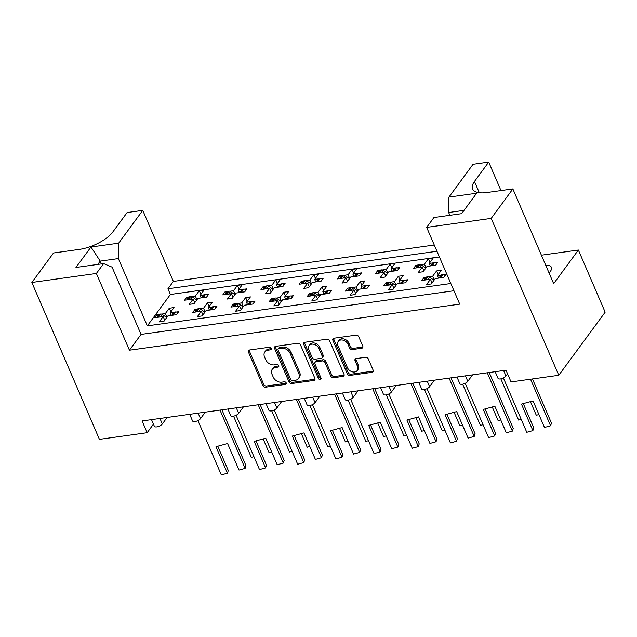 <?xml version="1.0" encoding="UTF-8"?>
<svg xmlns="http://www.w3.org/2000/svg" width="637" height="637" viewBox="0 0 637 637"><rect width="100%" height="100%" fill="white"/><g stroke="black" fill="none" stroke-linecap="round" stroke-linejoin="round"><path stroke-width="0.96" d="M271.306 348.335A1.545 1.17 -143.7 0 0 269.435 347.221L249.529 349.992A2.214 1.672 -143.7 0 0 248.549 350.541A2.214 1.672 -143.7 0 0 248.454 352.118L262.874 385.6A2.214 1.672 -143.7 0 0 265.549 387.192L285.456 384.414A1.545 1.17 -143.7 0 0 284.333 381.81L281.761 382.176A7.079 5.351 -143.7 0 1 273.201 377.056L271.999 374.269A7.079 5.351 -143.7 0 1 272.294 369.237A7.079 5.351 -143.7 0 1 275.431 367.477L278.011 367.119A1.545 1.17 -143.7 0 0 276.888 364.515L274.308 364.874A7.079 5.351 -143.7 0 1 265.748 359.762L264.546 356.967A7.079 5.351 -143.7 0 1 264.841 351.942A7.079 5.351 -143.7 0 1 267.986 350.183L270.558 349.824A1.545 1.17 -143.7 0 0 271.306 348.335M361.712 348.248A2.214 1.672 -143.7 0 0 362.692 347.698A2.214 1.672 -143.7 0 0 362.779 346.122L358.735 336.734A2.214 1.672 -143.7 0 0 356.059 335.134L333.947 338.215A2.214 1.672 -143.7 0 0 332.968 338.773A2.214 1.672 -143.7 0 0 332.88 340.341L347.292 373.823A2.214 1.672 -143.7 0 0 349.968 375.416L372.08 372.334A2.214 1.672 -143.7 0 0 373.067 371.785A2.214 1.672 -143.7 0 0 373.155 370.208L368.274 358.87A2.214 1.672 -143.7 0 0 365.598 357.269L356.131 358.591A2.214 1.672 -143.7 0 0 355.151 359.141A2.214 1.672 -143.7 0 0 355.056 360.709L357.484 366.339A5.916 4.467 -143.7 0 1 357.238 370.535A5.916 4.467 -143.7 0 1 352.189 371.809A5.916 4.467 -143.7 0 1 347.452 367.732L337.96 345.692A5.916 4.467 -143.7 0 1 338.207 341.488A5.916 4.467 -143.7 0 1 343.255 340.222A5.916 4.467 -143.7 0 1 347.985 344.298L349.57 347.969A2.214 1.672 -143.7 0 0 352.245 349.57L361.712 348.248L362.58 347.061A2.214 1.672 -143.7 0 0 362.947 346.966M129.43 350.207L141.048 334.401L112.08 267.134L103.632 263.599L75.946 267.46L90.972 247.021L118.657 243.159L142.76 210.361L127.105 212.543L112.868 231.916A27.033 10.845 -23.3 0 1 79.474 249.37L53.508 252.993L31.85 282.462L96.378 273.464L129.43 350.207L459.715 304.136L426.671 227.385L491.199 218.387L558.768 375.289L511.041 381.945L505.977 370.193L142.091 420.961L147.155 432.706L153.445 424.146M31.85 282.462L99.42 439.363L147.155 432.706M300.457 344.864A2.214 1.672 -143.7 0 0 297.782 343.263L275.67 346.345A2.214 1.672 -143.7 0 0 274.69 346.902A2.214 1.672 -143.7 0 0 274.595 348.471L289.015 381.953A2.214 1.672 -143.7 0 0 291.69 383.546L313.802 380.464A2.214 1.672 -143.7 0 0 314.782 379.915A2.214 1.672 -143.7 0 0 314.877 378.338L300.457 344.864M304.812 342.284L326.924 339.195A2.214 1.672 -143.7 0 1 329.6 340.795L344.012 374.277A2.214 1.672 -143.7 0 1 343.924 375.846A2.214 1.672 -143.7 0 1 342.945 376.395L333.477 377.717A2.214 1.672 -143.7 0 1 330.802 376.117L324.958 362.541A2.214 1.672 -143.7 0 0 322.282 360.94L316 361.816A2.214 1.672 -143.7 0 0 315.02 362.373A2.214 1.672 -143.7 0 0 314.933 363.942L321.016 378.075A1.545 1.17 -143.7 0 1 318.396 378.442L303.738 344.402A2.214 1.672 -143.7 0 1 303.825 342.833A2.214 1.672 -143.7 0 1 304.812 342.284M141.048 334.401L453.958 290.751M96.378 273.464L103.632 263.599M449.857 215.298L448.655 212.503L448.942 197.088L476.619 193.226L461.602 213.666L433.916 217.528L426.671 227.385M545.726 265.239A14.42 5.789 156.7 0 1 551.419 267.325A14.42 5.789 156.7 0 1 549.022 272.883M434.267 245.022L173.368 281.419L167.945 288.792L436.95 251.265M187.509 298.96L186.768 297.256L189.054 296.938M201.22 297.909L200.137 295.393L203.912 294.867M206.444 294.509L208.729 294.19L206.547 297.161L197.956 298.363L194.022 303.706L189.253 304.375L193.178 299.024L184.587 300.226L186.768 297.256M196.944 299.732L195.36 296.054L199.293 290.711L204.063 290.042L200.137 295.393M191.586 296.587L195.36 296.054M194.763 302.702L193.178 299.024M225.689 293.633L224.957 291.929L227.242 291.611M239.401 292.582L238.318 290.066L242.1 289.54M244.624 289.182L246.909 288.864L244.727 291.834L236.136 293.036L232.202 298.387L227.433 299.048L231.366 293.705L222.775 294.899L224.957 291.929M235.133 294.405L233.548 290.727L237.474 285.384L242.251 284.715L238.318 290.066M229.766 291.26L233.548 290.727M232.943 297.375L231.366 293.705M263.877 288.306L263.137 286.602L265.422 286.284M271.131 292.049L269.547 288.378L260.955 289.572L263.137 286.602M269.547 288.378L265.613 293.721L270.391 293.06L274.316 287.709L282.908 286.507L285.097 283.537L282.812 283.855M277.589 287.255L276.506 284.739L280.28 284.213M273.313 289.079L271.728 285.4L275.662 280.057L280.431 279.388L276.506 284.739M267.954 285.933L271.728 285.4M302.057 282.979L301.325 281.275L303.602 280.957M309.311 286.722L307.727 283.051L299.135 284.245L301.325 281.275M307.727 283.051L303.801 288.394L308.571 287.733L312.504 282.382L321.096 281.18L323.278 278.21L320.992 278.528M315.769 281.928L314.686 279.412L318.46 278.887M311.493 283.752L309.916 280.081L313.842 274.73L318.619 274.061L314.686 279.412M306.134 280.606L309.916 280.081M340.238 277.652L339.505 275.948L341.79 275.63M347.499 281.395L345.915 277.724L337.323 278.918L339.505 275.948M345.915 277.724L341.981 283.067L346.759 282.406L350.684 277.055L359.276 275.861L361.458 272.883L359.18 273.201M353.949 276.601L352.866 274.085L356.648 273.56M349.681 278.425L348.097 274.754L352.03 269.403L356.8 268.734L352.866 274.085M344.322 275.28L348.097 274.754M378.426 272.325L377.685 270.621L379.971 270.303M385.68 276.068L384.095 272.397L375.504 273.591L377.685 270.621M384.095 272.397L380.17 277.74L384.939 277.079L388.873 271.728L397.464 270.534L399.646 267.556L397.361 267.874M392.137 271.274L391.054 268.758L394.829 268.233M387.861 273.098L386.277 269.427L390.21 264.076L394.98 263.407L391.054 268.758M382.503 269.953L386.277 269.427M416.606 266.999L415.873 265.295L418.159 264.976M423.86 270.741L422.283 267.07L413.692 268.265L415.873 265.295M422.283 267.07L418.35 272.413L423.119 271.752L427.053 266.401L435.644 265.207L437.826 262.237L435.541 262.555M430.317 265.947L429.234 263.431L433.017 262.906M426.049 267.771L424.465 264.1L428.39 258.749L433.168 258.081L429.234 263.431M420.691 264.626L424.465 264.1M507.562 373.871L505.969 376.037A4.507 1.807 156.7 0 1 500.403 378.943A4.507 1.807 156.7 0 1 498.015 378.354L495.156 371.705M472.574 374.859L467.789 381.364A4.507 1.807 156.7 0 1 462.223 384.27A4.507 1.807 156.7 0 1 459.834 383.681L456.968 377.032M434.386 380.185L429.609 386.691A4.507 1.807 156.7 0 1 424.043 389.597A4.507 1.807 156.7 0 1 421.646 389.008L418.788 382.359M396.206 385.512L391.421 392.018A4.507 1.807 156.7 0 1 385.855 394.924A4.507 1.807 156.7 0 1 383.466 394.335L380.608 387.686M358.018 390.839L353.24 397.345A4.507 1.807 156.7 0 1 347.675 400.251A4.507 1.807 156.7 0 1 345.286 399.654L342.419 393.013M319.838 396.166L315.052 402.672A4.507 1.807 156.7 0 1 309.486 405.578A4.507 1.807 156.7 0 1 307.098 404.981L304.239 398.34M281.658 401.485L276.872 407.998A4.507 1.807 156.7 0 1 271.306 410.905A4.507 1.807 156.7 0 1 268.918 410.308L266.051 403.667M243.469 406.812L238.692 413.325A4.507 1.807 156.7 0 1 233.126 416.232A4.507 1.807 156.7 0 1 230.729 415.635L227.871 408.994M205.289 412.139L200.504 418.652A4.507 1.807 156.7 0 1 194.938 421.559A4.507 1.807 156.7 0 1 192.549 420.961L189.691 414.321M167.101 417.466L162.324 423.979A4.507 1.807 156.7 0 1 156.758 426.886A4.507 1.807 156.7 0 1 154.369 426.288L151.502 419.648M157.498 316.478L156.766 314.774L159.043 314.455M171.21 315.426L170.127 312.91L173.901 312.385M176.433 312.026L178.718 311.708L176.537 314.678L167.945 315.88L164.012 321.223L159.242 321.892L163.168 316.541L154.576 317.744L156.766 314.774M166.934 317.25L165.349 313.571L169.283 308.228L174.06 307.56L170.127 312.91M161.575 314.105L165.349 313.571M164.752 320.22L163.168 316.541M195.678 311.151L194.946 309.447L197.231 309.128M209.39 310.1L208.307 307.583L212.089 307.058M214.621 306.7L216.898 306.381L214.717 309.351L206.125 310.553L202.192 315.904L197.422 316.565L201.356 311.222L192.764 312.417L194.946 309.447M205.122 311.923L203.537 308.244L207.471 302.901L212.24 302.233L208.307 307.583M199.763 308.778L203.537 308.244M202.932 314.893L201.356 311.222M233.867 305.824L233.126 304.12L235.411 303.801M241.12 309.566L239.536 305.895L230.944 307.09L233.126 304.12M239.536 305.895L235.602 311.238L240.38 310.577L244.305 305.227L252.897 304.024L255.087 301.054L252.801 301.373M247.578 304.773L246.495 302.257L250.269 301.731M243.302 306.596L241.718 302.917L245.651 297.575L250.421 296.906L246.495 302.257M237.943 303.451L241.718 302.917M272.047 300.497L271.314 298.793L273.591 298.474M279.301 304.239L277.716 300.568L269.125 301.763L271.314 298.793M277.716 300.568L273.791 305.911L278.56 305.25L282.494 299.9L291.085 298.697L293.267 295.727L290.982 296.046M285.758 299.446L284.675 296.93L288.45 296.404M281.482 301.269L279.906 297.598L283.831 292.248L288.609 291.579L284.675 296.93M276.124 298.124L279.906 297.598M310.227 295.17L309.494 293.466L311.78 293.147M317.489 298.912L315.904 295.242L307.313 296.436L309.494 293.466M315.904 295.242L311.971 300.584L316.748 299.923L320.674 294.573L329.265 293.378L331.447 290.4L329.17 290.719M323.946 294.119L322.863 291.603L326.638 291.077M319.67 295.942L318.086 292.272L322.019 286.921L326.789 286.252L322.863 291.603M314.312 292.797L318.086 292.272M348.415 289.843L347.683 288.139L349.96 287.82M355.669 293.585L354.084 289.915L345.493 291.109L347.683 288.139M354.084 289.915L350.159 295.257L354.928 294.597L358.862 289.246L367.453 288.051L369.635 285.073L367.35 285.392M362.127 288.792L361.044 286.276L364.818 285.75M357.851 290.615L356.274 286.945L360.2 281.594L364.977 280.925L361.044 286.276M352.492 287.47L356.274 286.945M386.595 284.516L385.863 282.812L388.148 282.494M393.849 288.258L392.273 284.588L383.681 285.782L385.863 282.812M392.273 284.588L388.339 289.931L393.109 289.27L397.042 283.919L405.634 282.724L407.815 279.754L405.538 280.073M400.307 283.465L399.224 280.949L403.006 280.423M396.039 285.288L394.454 281.618L398.388 276.267L403.157 275.598L399.224 280.949M390.68 282.143L394.454 281.618M424.783 279.189L424.043 277.485L426.328 277.167M432.037 282.932L430.453 279.261L421.861 280.455L424.043 277.485M430.453 279.261L426.519 284.604L431.297 283.943L435.23 278.592L443.814 277.398L446.004 274.428L443.718 274.746M438.495 278.138L437.412 275.622L441.186 275.096M434.219 279.962L432.634 276.291L436.568 270.94L441.337 270.279L437.412 275.622M428.86 276.816L432.634 276.291M558.768 375.289L605.15 312.186L578.38 250.03L541.402 255.19M450.837 283.505L147.338 325.849L170.398 294.477L439.395 256.95M491.199 218.387L512.857 188.918L553.664 283.664L578.38 250.03M500.969 190.574L488.706 162.101L473.044 164.29L448.942 197.088M142.76 210.361L173.368 281.419M118.657 243.159L118.363 258.574L100.232 261.106L97.795 264.411M147.338 325.849L118.363 258.574M170.398 294.477L167.945 288.792M170.867 311.899L169.283 308.228M200.878 294.382L199.293 290.711M209.047 306.572L207.471 302.901M247.236 301.245L245.651 297.575M285.416 295.918L283.831 292.248M323.596 290.591L322.019 286.921M361.784 285.272L360.2 281.594M399.964 279.946L398.388 276.267M438.152 274.619L436.568 270.94M239.058 289.055L237.474 285.384M277.246 283.728L275.662 280.057M315.426 278.401L313.842 274.73M353.607 273.074L352.03 269.403M391.795 267.755L390.21 264.076M429.975 262.428L428.39 258.749M488.706 162.101L474.469 181.473A27.033 10.845 -23.3 0 0 472.55 188.966A27.033 10.845 -23.3 0 0 486.891 192.533L512.857 188.918M101.434 263.901L100.232 261.106L90.972 247.021M464.031 210.353L448.655 212.503M271.402 348.638L268.854 348.988A7.079 5.351 -143.7 0 0 265.717 350.756L264.841 351.942M272.294 369.237L273.169 368.051A7.079 5.351 -143.7 0 1 276.307 366.291L278.855 365.933M249.163 350.087A2.214 1.672 -143.7 0 0 249.33 350.931L263.742 384.406A2.214 1.672 -143.7 0 0 266.417 386.006L286.3 383.235M275.303 346.44A2.214 1.672 -143.7 0 0 275.471 347.284L289.891 380.759A2.214 1.672 -143.7 0 0 292.566 382.359L314.678 379.278A2.214 1.672 -143.7 0 0 315.036 379.182M278.855 348.662A1.545 1.17 -143.7 0 0 278.098 350.151L290.759 379.541A1.545 1.17 -143.7 0 0 292.63 380.655L295.345 380.281A7.079 5.351 -143.7 0 0 298.482 378.513A7.079 5.351 -143.7 0 0 298.777 373.489L290.13 353.4A7.079 5.351 -143.7 0 0 281.57 348.288L278.855 348.662L279.723 347.476A1.545 1.17 -143.7 0 0 279.038 347.858L278.162 349.052M298.482 378.513L299.358 377.327A7.079 5.351 -143.7 0 0 299.653 372.303L298.777 373.489M279.723 347.476L282.446 347.093A7.079 5.351 -143.7 0 1 291.005 352.213L299.653 372.303M315.02 362.373L315.896 361.179A2.214 1.672 -143.7 0 1 316.876 360.63L323.158 359.754A2.214 1.672 -143.7 0 1 325.833 361.354L331.678 374.93A2.214 1.672 -143.7 0 0 334.353 376.531L343.813 375.209A2.214 1.672 -143.7 0 0 344.179 375.121M304.446 342.372A2.214 1.672 -143.7 0 0 304.605 343.216L319.264 377.255A1.545 1.17 -143.7 0 0 321.112 378.378M318.89 348.455A5.916 4.467 -143.7 0 0 314.16 344.378A5.916 4.467 -143.7 0 0 309.112 345.652A5.916 4.467 -143.7 0 0 308.865 349.848L312.21 357.62A2.214 1.672 -143.7 0 0 314.885 359.212L321.159 358.336A2.214 1.672 -143.7 0 0 322.139 357.787A2.214 1.672 -143.7 0 0 322.234 356.218L318.89 348.455L319.758 347.261A5.916 4.467 -143.7 0 0 315.028 343.184A5.916 4.467 -143.7 0 0 309.98 344.458L309.112 345.652M322.139 357.787L323.015 356.601A2.214 1.672 -143.7 0 0 323.102 355.032L322.234 356.218M319.758 347.261L323.102 355.032M338.207 341.488L339.083 340.301A5.916 4.467 -143.7 0 1 344.131 339.027A5.916 4.467 -143.7 0 1 348.861 343.104L350.446 346.783A2.214 1.672 -143.7 0 0 353.121 348.375L362.58 347.061M357.238 370.535L358.105 369.349A5.916 4.467 -143.7 0 0 358.352 365.144L357.484 366.339M355.772 358.679A2.214 1.672 -143.7 0 0 355.932 359.523L358.352 365.144M333.589 338.311A2.214 1.672 -143.7 0 0 333.748 339.155L348.168 372.629A2.214 1.672 -143.7 0 0 350.844 374.23L372.956 371.148A2.214 1.672 -143.7 0 0 373.314 371.053M221.923 409.822L245.986 465.703L245.118 468.402L239.01 470.066L227.584 443.543L215.991 446.704L227.417 473.235L221.31 474.899L197.924 420.603M159.393 317.075A2.253 1.704 -143.7 0 0 158.478 316.995L157.61 317.122A2.253 1.704 -143.7 0 0 156.861 317.425M158.478 316.995L160.659 314.025L159.799 314.152L157.61 317.122M174.251 314.997A2.253 1.704 -143.7 0 0 173.336 314.925L175.517 311.955L174.657 312.074L172.468 315.044A2.253 1.704 -143.7 0 0 171.719 315.355M173.336 314.925L172.468 315.044M160.659 314.025A2.253 1.704 36.3 0 1 162.252 314.391L166.727 317.537M173.543 312.823A2.253 1.704 36.3 0 1 173.654 312.64A2.253 1.704 36.3 0 1 174.657 312.074M175.517 311.955A2.253 1.704 36.3 0 1 177.827 312.918M156.798 317.433L158.796 314.71A2.253 1.704 36.3 0 1 159.799 314.152M164.569 319.806L165.015 319.862M245.118 468.402L220.004 410.093M217.814 446.203L228.293 470.536L227.417 473.235M271.633 451.84L269.021 452.549L263.153 438.925M189.404 299.557A2.253 1.704 -143.7 0 0 188.488 299.478L187.62 299.605A2.253 1.704 -143.7 0 0 186.872 299.908M188.488 299.478L190.67 296.508L189.802 296.635L187.62 299.605M204.262 297.479A2.253 1.704 -143.7 0 0 203.346 297.407L205.528 294.437L204.66 294.557L202.478 297.527A2.253 1.704 -143.7 0 0 201.73 297.837M203.346 297.407L202.478 297.527M190.67 296.508A2.253 1.704 36.3 0 1 192.263 296.874L196.737 300.019M203.553 295.305A2.253 1.704 36.3 0 1 203.665 295.122A2.253 1.704 36.3 0 1 204.66 294.557M205.528 294.437A2.253 1.704 36.3 0 1 207.837 295.401M186.8 299.916L188.807 297.192A2.253 1.704 36.3 0 1 189.802 296.635M194.58 302.288L195.026 302.344M253.932 456.665L251.32 457.382L233.564 416.16M260.103 404.495L284.174 460.376L283.298 463.075L277.191 464.739L265.764 438.216L254.171 441.377L265.597 467.908L259.49 469.573L236.104 415.276M197.574 311.748A2.253 1.704 -143.7 0 0 196.666 311.668L195.798 311.796A2.253 1.704 -143.7 0 0 195.041 312.098M196.666 311.668L198.848 308.698L197.98 308.826L195.798 311.796M212.432 309.67A2.253 1.704 -143.7 0 0 211.524 309.598L213.706 306.628L212.838 306.747L210.656 309.717A2.253 1.704 -143.7 0 0 209.899 310.028M211.524 309.598L210.656 309.717M198.848 308.698A2.253 1.704 36.3 0 1 200.432 309.064L204.907 312.21M211.723 307.496A2.253 1.704 36.3 0 1 211.834 307.313A2.253 1.704 36.3 0 1 212.838 306.747M213.706 306.628A2.253 1.704 36.3 0 1 216.007 307.599M194.978 312.106L196.976 309.383A2.253 1.704 36.3 0 1 197.98 308.826M202.757 314.479L203.203 314.535M283.298 463.075L258.184 404.766M255.994 440.876L266.473 465.209L265.597 467.908M298.291 399.168L322.354 455.049L321.486 457.748L315.379 459.412L303.953 432.889L292.359 436.05L303.785 462.581L297.678 464.246L274.292 409.949M235.762 306.421A2.253 1.704 -143.7 0 0 234.846 306.349L233.978 306.469A2.253 1.704 -143.7 0 0 233.23 306.771M234.846 306.349L237.028 303.371L236.16 303.499L233.978 306.469M250.62 304.343A2.253 1.704 -143.7 0 0 249.704 304.271L251.886 301.301L251.018 301.42L248.836 304.39A2.253 1.704 -143.7 0 0 248.088 304.701M249.704 304.271L248.836 304.39M237.028 303.371A2.253 1.704 36.3 0 1 238.62 303.738L243.095 306.883M249.911 302.169A2.253 1.704 36.3 0 1 250.023 301.986A2.253 1.704 36.3 0 1 251.018 301.42M251.886 301.301A2.253 1.704 36.3 0 1 254.195 302.272M233.158 306.779L235.164 304.056A2.253 1.704 36.3 0 1 236.16 303.499M240.937 309.152L241.383 309.208M321.486 457.748L296.372 399.439M294.175 435.549L304.653 459.882L303.785 462.581M336.471 393.841L360.542 449.722L359.666 452.421L353.559 454.085L342.133 427.562L330.539 430.723L341.965 457.255L335.858 458.919L312.472 404.622M273.942 301.094A2.253 1.704 -143.7 0 0 273.026 301.022L272.158 301.142A2.253 1.704 -143.7 0 0 271.41 301.444M273.026 301.022L275.216 298.044L274.348 298.172L272.158 301.142M288.8 299.016A2.253 1.704 -143.7 0 0 287.884 298.944L290.074 295.974L289.206 296.094L287.016 299.064A2.253 1.704 -143.7 0 0 286.268 299.374M287.884 298.944L287.016 299.064M275.216 298.044A2.253 1.704 36.3 0 1 276.8 298.419L281.275 301.556M288.091 296.842A2.253 1.704 36.3 0 1 288.203 296.659A2.253 1.704 36.3 0 1 289.206 296.094M290.074 295.974A2.253 1.704 36.3 0 1 292.375 296.946M271.346 301.452L273.345 298.729A2.253 1.704 36.3 0 1 274.348 298.172M279.125 303.825L279.571 303.881M359.666 452.421L334.552 394.112M332.363 430.222L342.841 454.555L341.965 457.255M374.66 388.514L398.722 444.395L397.846 447.094L391.739 448.759L380.313 422.235L368.727 425.397L380.146 451.928L374.038 453.592L350.661 399.295M312.13 295.767A2.253 1.704 -143.7 0 0 311.214 295.695L310.346 295.815A2.253 1.704 -143.7 0 0 309.598 296.117M311.214 295.695L313.396 292.725L312.528 292.845L310.346 295.815M326.988 293.697A2.253 1.704 -143.7 0 0 326.072 293.617L328.254 290.647L327.386 290.767L325.204 293.745A2.253 1.704 -143.7 0 0 324.456 294.047M326.072 293.617L325.204 293.745M313.396 292.725A2.253 1.704 36.3 0 1 314.989 293.092L319.463 296.229M326.279 291.515A2.253 1.704 36.3 0 1 326.391 291.332A2.253 1.704 36.3 0 1 327.386 290.767M328.254 290.647A2.253 1.704 36.3 0 1 330.563 291.619M309.526 296.125L311.533 293.402A2.253 1.704 36.3 0 1 312.528 292.845M317.306 298.498L317.752 298.554M397.846 447.094L372.733 388.785M370.543 424.903L381.022 449.228L380.146 451.928M412.84 383.187L436.91 439.076L436.034 441.767L429.927 443.44L418.501 416.909L406.908 420.07L418.334 446.601L412.227 448.265L388.841 393.969M350.31 290.44A2.253 1.704 -143.7 0 0 349.394 290.368L348.527 290.488A2.253 1.704 -143.7 0 0 347.778 290.791M349.394 290.368L351.576 287.398L350.716 287.518L348.527 290.488M365.168 288.37A2.253 1.704 -143.7 0 0 364.253 288.29L366.434 285.32L365.574 285.44L363.385 288.418A2.253 1.704 -143.7 0 0 362.636 288.72M364.253 288.29L363.385 288.418M351.576 287.398A2.253 1.704 36.3 0 1 353.169 287.765L357.644 290.902M364.46 286.188A2.253 1.704 36.3 0 1 364.571 286.005A2.253 1.704 36.3 0 1 365.574 285.44M366.434 285.32A2.253 1.704 36.3 0 1 368.743 286.292M347.714 290.798L349.713 288.075A2.253 1.704 36.3 0 1 350.716 287.518M355.494 293.171L355.932 293.227M436.034 441.767L410.921 383.458M408.731 419.576L419.21 443.901L418.334 446.601M451.02 377.86L475.091 433.749L474.215 436.441L468.107 438.113L456.681 411.582L445.088 414.743L456.514 441.274L450.407 442.938L427.029 388.642M388.49 285.113A2.253 1.704 -143.7 0 0 387.583 285.042L386.715 285.161A2.253 1.704 -143.7 0 0 385.958 285.464M387.583 285.042L389.764 282.072L388.896 282.191L386.715 285.161M403.348 283.043A2.253 1.704 -143.7 0 0 402.441 282.963L404.622 279.993L403.754 280.113L401.573 283.091A2.253 1.704 -143.7 0 0 400.816 283.393M402.441 282.963L401.573 283.091M389.764 282.072A2.253 1.704 36.3 0 1 391.349 282.438L395.824 285.575M402.64 280.861A2.253 1.704 36.3 0 1 402.759 280.678A2.253 1.704 36.3 0 1 403.754 280.113M404.622 279.993A2.253 1.704 36.3 0 1 406.924 280.965M385.895 285.472L387.901 282.748A2.253 1.704 36.3 0 1 388.896 282.191M393.674 287.844L394.12 287.9M474.215 436.441L449.101 378.131M446.911 414.249L457.39 438.574L456.514 441.274M489.208 372.534L513.271 428.422L512.403 431.114L506.296 432.786L494.869 406.255L483.276 409.416L494.702 435.947L488.595 437.611L465.209 383.315M426.679 279.786A2.253 1.704 -143.7 0 0 425.763 279.715L424.895 279.834A2.253 1.704 -143.7 0 0 424.146 280.137M425.763 279.715L427.945 276.745L427.077 276.864L424.895 279.834M441.537 277.716A2.253 1.704 -143.7 0 0 440.621 277.636L442.803 274.666L441.935 274.794L439.753 277.764A2.253 1.704 -143.7 0 0 439.004 278.066M440.621 277.636L439.753 277.764M427.945 276.745A2.253 1.704 36.3 0 1 429.537 277.111L434.012 280.248M440.828 275.534A2.253 1.704 36.3 0 1 440.939 275.351A2.253 1.704 36.3 0 1 441.935 274.794M442.803 274.666A2.253 1.704 36.3 0 1 445.112 275.638M424.075 280.153L426.081 277.421A2.253 1.704 36.3 0 1 427.077 276.864M431.854 282.517L432.3 282.573M512.403 431.114L487.289 372.804M485.099 408.922L495.57 433.248L494.702 435.947M532.452 378.959L551.459 423.095L550.583 425.787L544.476 427.459L533.05 400.928L521.456 404.089L532.882 430.62L526.775 432.284L503.389 377.988M550.583 425.787L530.525 379.222M523.28 403.595L533.758 427.921L532.882 430.62M309.821 446.513L307.201 447.222L301.333 433.598M227.584 294.23A2.253 1.704 -143.7 0 0 226.668 294.151L225.809 294.278A2.253 1.704 -143.7 0 0 225.052 294.581M226.668 294.151L228.858 291.181L227.99 291.308L225.809 294.278M242.442 292.152A2.253 1.704 -143.7 0 0 241.527 292.08L243.716 289.11L242.848 289.23L240.667 292.2A2.253 1.704 -143.7 0 0 239.91 292.51M241.527 292.08L240.667 292.2M228.858 291.181A2.253 1.704 36.3 0 1 230.443 291.547L234.918 294.692M241.734 289.978A2.253 1.704 36.3 0 1 241.845 289.795A2.253 1.704 36.3 0 1 242.848 289.23M243.716 289.11A2.253 1.704 36.3 0 1 246.017 290.082M224.988 294.589L226.987 291.865A2.253 1.704 36.3 0 1 227.99 291.308M232.768 296.961L233.214 297.017M292.12 451.338L289.501 452.055L271.744 410.833M348.001 441.186L345.381 441.895L339.521 428.271M265.772 288.903A2.253 1.704 -143.7 0 0 264.857 288.832L263.989 288.951A2.253 1.704 -143.7 0 0 263.24 289.254M264.857 288.832L267.038 285.854L266.17 285.981L263.989 288.951M280.63 286.825A2.253 1.704 -143.7 0 0 279.715 286.754L281.896 283.784L281.028 283.903L278.847 286.873A2.253 1.704 -143.7 0 0 278.098 287.183M279.715 286.754L278.847 286.873M267.038 285.854A2.253 1.704 36.3 0 1 268.631 286.22L273.106 289.365M279.922 284.651A2.253 1.704 36.3 0 1 280.033 284.468A2.253 1.704 36.3 0 1 281.028 283.903M281.896 283.784A2.253 1.704 36.3 0 1 284.206 284.755M263.169 289.262L265.175 286.539A2.253 1.704 36.3 0 1 266.17 285.981M270.948 291.635L271.394 291.69M330.3 446.011L327.689 446.728L309.932 405.506M386.181 435.859L383.57 436.568L377.701 422.944M303.953 283.576A2.253 1.704 -143.7 0 0 303.037 283.505L302.169 283.624A2.253 1.704 -143.7 0 0 301.42 283.927M303.037 283.505L305.227 280.527L304.359 280.654L302.169 283.624M318.811 281.498A2.253 1.704 -143.7 0 0 317.895 281.427L320.085 278.457L319.217 278.576L317.027 281.546A2.253 1.704 -143.7 0 0 316.278 281.857M317.895 281.427L317.027 281.546M305.227 280.527A2.253 1.704 36.3 0 1 306.811 280.901L311.286 284.038M318.102 279.325A2.253 1.704 36.3 0 1 318.213 279.141A2.253 1.704 36.3 0 1 319.217 278.576M320.085 278.457A2.253 1.704 36.3 0 1 322.386 279.428M301.357 283.935L303.355 281.212A2.253 1.704 36.3 0 1 304.359 280.654M309.136 286.308L309.582 286.363M368.481 440.685L365.869 441.401L348.113 400.179M424.369 430.532L421.75 431.241L415.881 417.617M342.133 278.25A2.253 1.704 -143.7 0 0 341.225 278.178L340.357 278.297A2.253 1.704 -143.7 0 0 339.609 278.6M341.225 278.178L343.407 275.208L342.539 275.327L340.357 278.297M356.991 276.179A2.253 1.704 -143.7 0 0 356.083 276.1L358.265 273.13L357.397 273.249L355.215 276.227A2.253 1.704 -143.7 0 0 354.467 276.53M356.083 276.1L355.215 276.227M343.407 275.208A2.253 1.704 36.3 0 1 344.991 275.574L349.466 278.711M356.29 273.998A2.253 1.704 36.3 0 1 356.401 273.814A2.253 1.704 36.3 0 1 357.397 273.249M358.265 273.13A2.253 1.704 36.3 0 1 360.574 274.101M339.537 278.608L341.543 275.885A2.253 1.704 36.3 0 1 342.539 275.327M347.316 280.981L347.762 281.036M406.669 435.358L404.049 436.074L386.301 394.852M462.55 425.205L459.938 425.922L454.07 412.29M380.321 272.923A2.253 1.704 -143.7 0 0 379.405 272.851L378.537 272.97A2.253 1.704 -143.7 0 0 377.789 273.273M379.405 272.851L381.587 269.881L380.719 270L378.537 272.97M395.179 270.852A2.253 1.704 -143.7 0 0 394.263 270.773L396.445 267.803L395.577 267.922L393.395 270.9A2.253 1.704 -143.7 0 0 392.647 271.203M394.263 270.773L393.395 270.9M381.587 269.881A2.253 1.704 36.3 0 1 383.179 270.247L387.654 273.384M394.47 268.671A2.253 1.704 36.3 0 1 394.582 268.488A2.253 1.704 36.3 0 1 395.577 267.922M396.445 267.803A2.253 1.704 36.3 0 1 398.754 268.774M377.717 273.281L379.724 270.558A2.253 1.704 36.3 0 1 380.719 270M385.496 275.654L385.942 275.71M444.849 430.031L442.237 430.747L424.481 389.526M500.738 419.879L498.118 420.595L492.25 406.963M418.501 267.596A2.253 1.704 -143.7 0 0 417.585 267.524L416.725 267.644A2.253 1.704 -143.7 0 0 415.969 267.946M417.585 267.524L419.775 264.554L418.907 264.673L416.725 267.644M433.359 265.525A2.253 1.704 -143.7 0 0 432.443 265.446L434.633 262.476L433.765 262.595L431.583 265.573A2.253 1.704 -143.7 0 0 430.827 265.876M432.443 265.446L431.583 265.573M419.775 264.554A2.253 1.704 36.3 0 1 421.36 264.92L425.834 268.058M432.65 263.344A2.253 1.704 36.3 0 1 432.762 263.161A2.253 1.704 36.3 0 1 433.765 262.595M434.633 262.476A2.253 1.704 36.3 0 1 436.934 263.447M415.905 267.954L417.904 265.231A2.253 1.704 36.3 0 1 418.907 264.673M423.685 270.327L424.131 270.383M483.037 424.704L480.417 425.42L462.669 384.199M538.918 414.552L536.306 415.268L530.438 401.644M521.217 419.377L518.606 420.094L500.849 378.872M159.951 418.469L162.324 423.979M198.131 413.142L200.504 418.652M236.319 407.815L238.692 413.325M274.499 402.488L276.872 407.998M312.679 397.162L315.052 402.672M350.868 391.835L353.24 397.345M389.048 386.508L391.421 392.018M427.236 381.181L429.609 386.691M465.416 375.854L467.789 381.364M503.596 370.527L505.969 376.037M479.311 192.724L474.469 181.473M268.854 348.988L267.986 350.183M278.855 365.964L278.011 367.119M276.307 366.291L275.431 367.477M286.308 383.259L285.456 384.414M266.417 386.006L265.549 387.192M263.742 384.406L262.874 385.6M249.33 350.931L248.454 352.118M271.41 348.662L270.558 349.824M314.678 379.278L313.802 380.464M292.566 382.359L291.69 383.546M289.891 380.759L289.015 381.953M275.471 347.284L274.595 348.471M291.005 352.213L290.13 353.4M282.446 347.093L281.57 348.288M343.813 375.209L342.945 376.395M334.353 376.531L333.477 377.717M331.678 374.93L330.802 376.117M325.833 361.354L324.958 362.541M323.158 359.754L322.282 360.94M316.876 360.63L316 361.816M319.264 377.255L318.396 378.442M304.605 343.216L303.738 344.402M353.121 348.375L352.245 349.57M350.446 346.783L349.57 347.969M348.861 343.104L347.985 344.298M355.932 359.523L355.056 360.709M372.956 371.148L372.08 372.334M350.844 374.23L349.968 375.416M348.168 372.629L347.292 373.823M333.748 339.155L332.88 340.341M162.252 314.391L160.389 316.931M192.263 296.874L190.391 299.414M200.432 309.064L198.569 311.604M238.62 303.738L236.749 306.278M276.8 298.419L274.937 300.951M314.989 293.092L313.117 295.624M353.169 287.765L351.305 290.305M391.349 282.438L389.486 284.978M429.537 277.111L427.666 279.651M230.443 291.547L228.579 294.087M268.631 286.22L266.76 288.76M306.811 280.901L304.948 283.433M344.991 275.574L343.128 278.106M383.179 270.247L381.316 272.779M421.36 264.92L419.496 267.46M171.656 315.363L173.654 312.64M201.658 297.845L203.665 295.122M209.836 310.036L211.834 307.313M248.016 304.709L250.023 301.986M286.204 299.382L288.203 296.659M324.384 294.055L326.391 291.332M362.572 288.728L364.571 286.005M400.753 283.401L402.759 280.678M438.933 278.074L440.939 275.351M239.846 292.518L241.845 289.795M278.027 287.191L280.033 284.468M316.215 281.865L318.213 279.141M354.395 276.538L356.401 273.814M392.575 271.211L394.582 268.488M430.763 265.884L432.762 263.161"/></g></svg>
